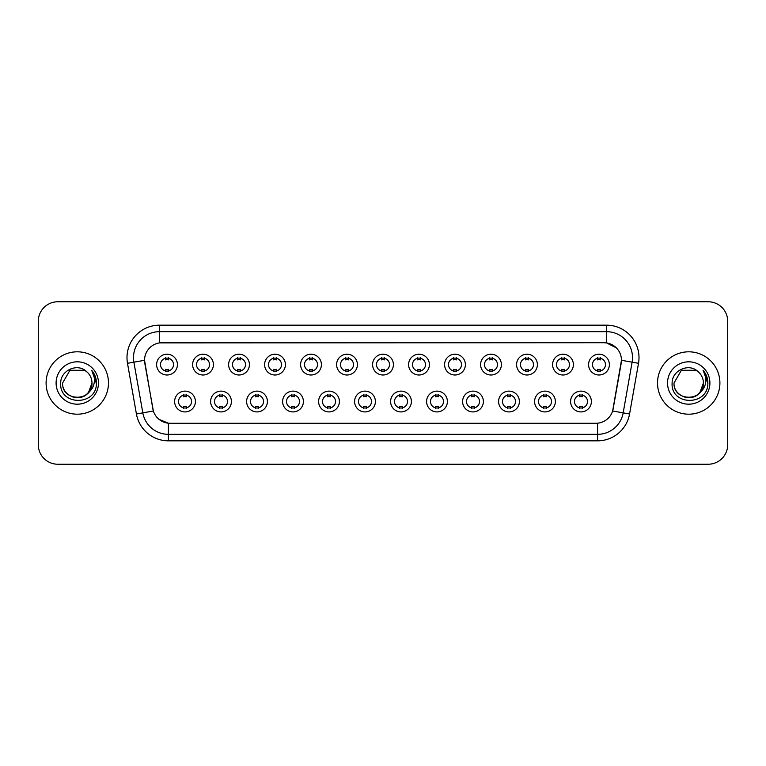 <?xml version="1.0" encoding="UTF-8"?>
<svg xmlns="http://www.w3.org/2000/svg" width="766" height="766" viewBox="0 0 766 766"><rect width="100%" height="100%" fill="white"/><g stroke="black" fill="none" stroke-linecap="round" stroke-linejoin="round"><path stroke-width="1.15" d="M231.409 401.518A10.398 10.398 0 0 1 221.01 411.916A10.398 10.398 0 0 1 210.621 401.518A10.398 10.398 0 0 1 221.01 391.12A10.398 10.398 0 0 1 231.409 401.518M214.518 401.518A6.501 6.501 0 0 0 221.01 408.019A6.501 6.501 0 0 0 227.512 401.518A6.501 6.501 0 0 0 221.01 395.017A6.501 6.501 0 0 0 214.518 401.518M267.411 401.518A10.398 10.398 0 0 1 257.012 411.916A10.398 10.398 0 0 1 246.614 401.518A10.398 10.398 0 0 1 257.012 391.12A10.398 10.398 0 0 1 267.411 401.518M250.511 401.518A6.501 6.501 0 0 0 257.012 408.019A6.501 6.501 0 0 0 263.504 401.518A6.501 6.501 0 0 0 257.012 395.017A6.501 6.501 0 0 0 250.511 401.518M303.403 401.518A10.398 10.398 0 0 1 293.005 411.916A10.398 10.398 0 0 1 282.616 401.518A10.398 10.398 0 0 1 293.005 391.12A10.398 10.398 0 0 1 303.403 401.518M286.513 401.518A6.501 6.501 0 0 0 293.005 408.019A6.501 6.501 0 0 0 299.506 401.518A6.501 6.501 0 0 0 293.005 395.017A6.501 6.501 0 0 0 286.513 401.518M339.405 401.518A10.398 10.398 0 0 1 329.007 411.916A10.398 10.398 0 0 1 318.608 401.518A10.398 10.398 0 0 1 329.007 391.12A10.398 10.398 0 0 1 339.405 401.518M322.505 401.518A6.501 6.501 0 0 0 329.007 408.019A6.501 6.501 0 0 0 335.498 401.518A6.501 6.501 0 0 0 329.007 395.017A6.501 6.501 0 0 0 322.505 401.518M375.397 401.518A10.398 10.398 0 0 1 364.999 411.916A10.398 10.398 0 0 1 354.601 401.518A10.398 10.398 0 0 1 364.999 391.12A10.398 10.398 0 0 1 375.397 401.518M358.507 401.518A6.501 6.501 0 0 0 364.999 408.019A6.501 6.501 0 0 0 371.5 401.518A6.501 6.501 0 0 0 364.999 395.017A6.501 6.501 0 0 0 358.507 401.518M411.399 401.518A10.398 10.398 0 0 1 401.001 411.916A10.398 10.398 0 0 1 390.603 401.518A10.398 10.398 0 0 1 401.001 391.12A10.398 10.398 0 0 1 411.399 401.518M394.5 401.518A6.501 6.501 0 0 0 401.001 408.019A6.501 6.501 0 0 0 407.493 401.518A6.501 6.501 0 0 0 401.001 395.017A6.501 6.501 0 0 0 394.5 401.518M447.392 401.518A10.398 10.398 0 0 1 436.993 411.916A10.398 10.398 0 0 1 426.595 401.518A10.398 10.398 0 0 1 436.993 391.12A10.398 10.398 0 0 1 447.392 401.518M430.502 401.518A6.501 6.501 0 0 0 436.993 408.019A6.501 6.501 0 0 0 443.495 401.518A6.501 6.501 0 0 0 436.993 395.017A6.501 6.501 0 0 0 430.502 401.518M483.384 401.518A10.398 10.398 0 0 1 472.995 411.916A10.398 10.398 0 0 1 462.597 401.518A10.398 10.398 0 0 1 472.995 391.12A10.398 10.398 0 0 1 483.384 401.518M466.494 401.518A6.501 6.501 0 0 0 472.995 408.019A6.501 6.501 0 0 0 479.487 401.518A6.501 6.501 0 0 0 472.995 395.017A6.501 6.501 0 0 0 466.494 401.518M519.386 401.518A10.398 10.398 0 0 1 508.988 411.916A10.398 10.398 0 0 1 498.589 401.518A10.398 10.398 0 0 1 508.988 391.12A10.398 10.398 0 0 1 519.386 401.518M502.496 401.518A6.501 6.501 0 0 0 508.988 408.019A6.501 6.501 0 0 0 515.489 401.518A6.501 6.501 0 0 0 508.988 395.017A6.501 6.501 0 0 0 502.496 401.518M555.379 401.518A10.398 10.398 0 0 1 544.99 411.916A10.398 10.398 0 0 1 534.591 401.518A10.398 10.398 0 0 1 544.99 391.12A10.398 10.398 0 0 1 555.379 401.518M538.488 401.518A6.501 6.501 0 0 0 544.99 408.019A6.501 6.501 0 0 0 551.482 401.518A6.501 6.501 0 0 0 544.99 395.017A6.501 6.501 0 0 0 538.488 401.518M591.381 401.518A10.398 10.398 0 0 1 580.982 411.916A10.398 10.398 0 0 1 570.584 401.518A10.398 10.398 0 0 1 580.982 391.12A10.398 10.398 0 0 1 591.381 401.518M574.481 401.518A6.501 6.501 0 0 0 580.982 408.019A6.501 6.501 0 0 0 587.484 401.518A6.501 6.501 0 0 0 580.982 395.017A6.501 6.501 0 0 0 574.481 401.518M195.416 401.518A10.398 10.398 0 0 1 185.018 411.916A10.398 10.398 0 0 1 174.619 401.518A10.398 10.398 0 0 1 185.018 391.12A10.398 10.398 0 0 1 195.416 401.518M178.516 401.518A6.501 6.501 0 0 0 185.018 408.019A6.501 6.501 0 0 0 191.519 401.518A6.501 6.501 0 0 0 185.018 395.017A6.501 6.501 0 0 0 178.516 401.518M213.408 364.616A10.398 10.398 0 0 1 203.019 375.005A10.398 10.398 0 0 1 192.62 364.616A10.398 10.398 0 0 1 203.019 354.218A10.398 10.398 0 0 1 213.408 364.616M196.517 364.616A6.501 6.501 0 0 0 203.019 371.108A6.501 6.501 0 0 0 209.511 364.616A6.501 6.501 0 0 0 203.019 358.115A6.501 6.501 0 0 0 196.517 364.616M249.41 364.616A10.398 10.398 0 0 1 239.011 375.005A10.398 10.398 0 0 1 228.613 364.616A10.398 10.398 0 0 1 239.011 354.218A10.398 10.398 0 0 1 249.41 364.616M232.519 364.616A6.501 6.501 0 0 0 239.011 371.108A6.501 6.501 0 0 0 245.513 364.616A6.501 6.501 0 0 0 239.011 358.115A6.501 6.501 0 0 0 232.519 364.616M285.402 364.616A10.398 10.398 0 0 1 275.013 375.005A10.398 10.398 0 0 1 264.615 364.616A10.398 10.398 0 0 1 275.013 354.218A10.398 10.398 0 0 1 285.402 364.616M268.512 364.616A6.501 6.501 0 0 0 275.013 371.108A6.501 6.501 0 0 0 281.505 364.616A6.501 6.501 0 0 0 275.013 358.115A6.501 6.501 0 0 0 268.512 364.616M321.404 364.616A10.398 10.398 0 0 1 311.006 375.005A10.398 10.398 0 0 1 300.607 364.616A10.398 10.398 0 0 1 311.006 354.218A10.398 10.398 0 0 1 321.404 364.616M304.504 364.616A6.501 6.501 0 0 0 311.006 371.108A6.501 6.501 0 0 0 317.507 364.616A6.501 6.501 0 0 0 311.006 358.115A6.501 6.501 0 0 0 304.504 364.616M357.396 364.616A10.398 10.398 0 0 1 347.008 375.005A10.398 10.398 0 0 1 336.609 364.616A10.398 10.398 0 0 1 347.008 354.218A10.398 10.398 0 0 1 357.396 364.616M340.506 364.616A6.501 6.501 0 0 0 347.008 371.108A6.501 6.501 0 0 0 353.499 364.616A6.501 6.501 0 0 0 347.008 358.115A6.501 6.501 0 0 0 340.506 364.616M393.398 364.616A10.398 10.398 0 0 1 383 375.005A10.398 10.398 0 0 1 372.602 364.616A10.398 10.398 0 0 1 383 354.218A10.398 10.398 0 0 1 393.398 364.616M376.499 364.616A6.501 6.501 0 0 0 383 371.108A6.501 6.501 0 0 0 389.501 364.616A6.501 6.501 0 0 0 383 358.115A6.501 6.501 0 0 0 376.499 364.616M429.391 364.616A10.398 10.398 0 0 1 418.992 375.005A10.398 10.398 0 0 1 408.604 364.616A10.398 10.398 0 0 1 418.992 354.218A10.398 10.398 0 0 1 429.391 364.616M412.501 364.616A6.501 6.501 0 0 0 418.992 371.108A6.501 6.501 0 0 0 425.494 364.616A6.501 6.501 0 0 0 418.992 358.115A6.501 6.501 0 0 0 412.501 364.616M465.393 364.616A10.398 10.398 0 0 1 454.994 375.005A10.398 10.398 0 0 1 444.596 364.616A10.398 10.398 0 0 1 454.994 354.218A10.398 10.398 0 0 1 465.393 364.616M448.493 364.616A6.501 6.501 0 0 0 454.994 371.108A6.501 6.501 0 0 0 461.496 364.616A6.501 6.501 0 0 0 454.994 358.115A6.501 6.501 0 0 0 448.493 364.616M501.385 364.616A10.398 10.398 0 0 1 490.987 375.005A10.398 10.398 0 0 1 480.598 364.616A10.398 10.398 0 0 1 490.987 354.218A10.398 10.398 0 0 1 501.385 364.616M484.495 364.616A6.501 6.501 0 0 0 490.987 371.108A6.501 6.501 0 0 0 497.488 364.616A6.501 6.501 0 0 0 490.987 358.115A6.501 6.501 0 0 0 484.495 364.616M537.387 364.616A10.398 10.398 0 0 1 526.989 375.005A10.398 10.398 0 0 1 516.59 364.616A10.398 10.398 0 0 1 526.989 354.218A10.398 10.398 0 0 1 537.387 364.616M520.487 364.616A6.501 6.501 0 0 0 526.989 371.108A6.501 6.501 0 0 0 533.481 364.616A6.501 6.501 0 0 0 526.989 358.115A6.501 6.501 0 0 0 520.487 364.616M573.38 364.616A10.398 10.398 0 0 1 562.981 375.005A10.398 10.398 0 0 1 552.592 364.616A10.398 10.398 0 0 1 562.981 354.218A10.398 10.398 0 0 1 573.38 364.616M556.489 364.616A6.501 6.501 0 0 0 562.981 371.108A6.501 6.501 0 0 0 569.483 364.616A6.501 6.501 0 0 0 562.981 358.115A6.501 6.501 0 0 0 556.489 364.616M609.382 364.616A10.398 10.398 0 0 1 598.983 375.005A10.398 10.398 0 0 1 588.585 364.616A10.398 10.398 0 0 1 598.983 354.218A10.398 10.398 0 0 1 609.382 364.616M592.482 364.616A6.501 6.501 0 0 0 598.983 371.108A6.501 6.501 0 0 0 605.475 364.616A6.501 6.501 0 0 0 598.983 358.115A6.501 6.501 0 0 0 592.482 364.616M177.415 364.616A10.398 10.398 0 0 1 167.017 375.005A10.398 10.398 0 0 1 156.618 364.616A10.398 10.398 0 0 1 167.017 354.218A10.398 10.398 0 0 1 177.415 364.616M160.525 364.616A6.501 6.501 0 0 0 167.017 371.108A6.501 6.501 0 0 0 173.518 364.616A6.501 6.501 0 0 0 167.017 358.115A6.501 6.501 0 0 0 160.525 364.616M136.425 413.985L127.491 363.304A32.488 32.488 0 0 1 159.481 325.167L606.519 325.167A32.488 32.488 0 0 1 638.509 363.304L629.575 413.985A32.488 32.488 0 0 1 597.585 440.833L168.415 440.833A32.488 32.488 0 0 1 136.425 413.985L153.363 410.997L144.803 363.304A17.541 17.541 0 0 1 162.076 342.718L603.924 342.718A17.541 17.541 0 0 1 621.197 363.304L613.173 408.785A17.541 17.541 0 0 1 595.9 423.282L170.1 423.282A17.541 17.541 0 0 1 152.827 408.785L144.535 360.298L133.887 362.174A25.987 25.987 0 0 1 159.481 331.668L606.519 331.668A25.987 25.987 0 0 1 632.113 362.174L623.179 412.855A25.987 25.987 0 0 1 597.585 434.332L168.415 434.332A25.987 25.987 0 0 1 142.821 412.855L133.887 362.174A25.987 25.987 0 0 1 133.495 357.655M46.094 383A31.186 31.186 0 0 0 77.289 414.186A31.186 31.186 0 0 0 108.475 383A31.186 31.186 0 0 0 77.289 351.814A31.186 31.186 0 0 0 46.094 383A31.186 31.186 0 0 0 77.289 414.186A31.186 31.186 0 0 0 108.475 383A31.186 31.186 0 0 0 77.289 351.814A31.186 31.186 0 0 0 46.094 383M657.525 383A31.186 31.186 0 0 0 688.711 414.186A31.186 31.186 0 0 0 719.906 383A31.186 31.186 0 0 0 688.711 351.814A31.186 31.186 0 0 0 657.525 383A31.186 31.186 0 0 0 688.711 414.186A31.186 31.186 0 0 0 719.906 383A31.186 31.186 0 0 0 688.711 351.814A31.186 31.186 0 0 0 657.525 383M159.481 325.167L159.481 342.909L603.924 342.718L606.519 342.909L616.324 347.85M144.535 360.259L144.726 357.655M595.9 423.282L170.1 423.282M168.415 440.833L168.415 423.205L159.05 419.375M632.113 362.174L621.465 360.298L612.637 410.997L623.179 412.855L632.113 362.174L638.509 363.304M613.173 408.785L613.068 409.341M152.932 409.341L152.827 408.785M727.7 321.27A19.495 19.495 0 0 0 708.205 301.775L57.795 301.775A19.495 19.495 0 0 0 38.3 321.27L38.3 444.73A19.495 19.495 0 0 0 57.795 464.225L708.205 464.225A19.495 19.495 0 0 0 727.7 444.73L727.7 321.27L727.7 444.73M38.3 321.27L38.3 444.73M708.205 301.775L57.795 301.775M57.795 464.225L708.205 464.225M168.644 357.655L168.644 359.896A4.989 4.989 0 0 0 165.399 359.896L165.399 357.655M165.399 371.567L165.399 369.327A4.989 4.989 0 0 0 168.644 369.327L168.644 371.567M183.39 408.479L183.39 406.229A4.989 4.989 0 0 0 186.645 406.229L186.645 408.479M186.645 394.557L186.645 396.807A4.989 4.989 0 0 0 183.39 396.807L183.39 394.557M204.637 357.655L204.637 359.896A4.989 4.989 0 0 0 201.391 359.896L201.391 357.655M201.391 371.567L201.391 369.327A4.989 4.989 0 0 0 204.637 369.327L204.637 371.567M240.639 357.655L240.639 359.896A4.989 4.989 0 0 0 237.383 359.896L237.383 357.655M237.383 371.567L237.383 369.327A4.989 4.989 0 0 0 240.639 369.327L240.639 371.567M276.631 357.655L276.631 359.896A4.989 4.989 0 0 0 273.385 359.896L273.385 357.655M273.385 371.567L273.385 369.327A4.989 4.989 0 0 0 276.631 369.327L276.631 371.567M312.633 357.655L312.633 359.896A4.989 4.989 0 0 0 309.378 359.896L309.378 357.655M309.378 371.567L309.378 369.327A4.989 4.989 0 0 0 312.633 369.327L312.633 371.567M219.392 408.479L219.392 406.229A4.989 4.989 0 0 0 222.638 406.229L222.638 408.479M222.638 394.557L222.638 396.807A4.989 4.989 0 0 0 219.392 396.807L219.392 394.557M255.384 408.479L255.384 406.229A4.989 4.989 0 0 0 258.63 406.229L258.63 408.479M258.63 394.557L258.63 396.807A4.989 4.989 0 0 0 255.384 396.807L255.384 394.557M291.386 408.479L291.386 406.229A4.989 4.989 0 0 0 294.632 406.229L294.632 408.479M294.632 394.557L294.632 396.807A4.989 4.989 0 0 0 291.386 396.807L291.386 394.557M72.78 396.98C83.915 398.741 90.321 394.078 91.977 383C92.877 401.949 61.701 401.949 62.601 383L69.945 370.275L84.633 370.275L86.912 371.903C77.893 362.452 60.543 370.237 60.706 383C59.049 405.674 95.817 406.267 96.411 384.101L96.439 383C96.382 378.184 94.783 373.952 91.633 370.304C94.026 374.239 94.869 378.471 94.161 383C93.481 386.849 91.604 389.999 88.54 392.441A14.688 14.688 0 0 0 91.977 383L88.54 392.441C80.746 402.973 61.835 396.233 62.601 383L69.945 370.275L84.633 370.275L86.912 371.903L84.633 370.275L69.945 370.275L62.601 383C61.701 401.949 92.877 401.949 91.977 383L88.502 392.479L91.977 383C92.877 401.949 61.701 401.949 62.601 383C61.701 401.949 92.877 401.949 91.977 383A14.688 14.688 0 0 0 86.912 371.903M56.1 383A21.189 21.189 0 0 0 77.289 404.189A21.189 21.189 0 0 0 98.469 383A21.189 21.189 0 0 0 77.289 361.811A21.189 21.189 0 0 0 56.1 383M91.776 370.466L96.43 383.555M684.201 396.98C695.346 398.741 701.742 394.078 703.399 383C704.299 401.949 673.123 401.949 674.023 383L681.367 370.275L674.023 383L681.367 370.275L696.055 370.275L698.333 371.903C689.323 362.452 671.964 370.237 672.127 383C670.48 405.674 707.248 406.267 707.841 384.101L707.87 383C707.813 378.184 706.214 373.952 703.064 370.304C705.457 374.239 706.3 378.471 705.591 383C704.912 386.849 703.035 389.999 699.971 392.441A14.688 14.688 0 0 0 703.399 383L699.971 392.441C692.177 402.973 673.257 396.233 674.023 383C673.123 401.949 704.299 401.949 703.399 383L699.933 392.479L703.399 383C704.299 401.949 673.123 401.949 674.023 383C673.123 401.949 704.299 401.949 703.399 383A14.688 14.688 0 0 0 698.333 371.903M667.531 383A21.189 21.189 0 0 0 688.711 404.189A21.189 21.189 0 0 0 709.9 383A21.189 21.189 0 0 0 688.711 361.811A21.189 21.189 0 0 0 667.531 383M707.87 383L703.341 370.639M703.207 370.466L707.861 383.555M348.626 357.655L348.626 359.896A4.989 4.989 0 0 0 345.38 359.896L345.38 357.655M345.38 371.567L345.38 369.327A4.989 4.989 0 0 0 348.626 369.327L348.626 371.567M384.628 357.655L384.628 359.896A4.989 4.989 0 0 0 381.372 359.896L381.372 357.655M381.372 371.567L381.372 369.327A4.989 4.989 0 0 0 384.628 369.327L384.628 371.567M420.62 357.655L420.62 359.896A4.989 4.989 0 0 0 417.374 359.896L417.374 357.655M417.374 371.567L417.374 369.327A4.989 4.989 0 0 0 420.62 369.327L420.62 371.567M327.379 408.479L327.379 406.229A4.989 4.989 0 0 0 330.625 406.229L330.625 408.479M330.625 394.557L330.625 396.807A4.989 4.989 0 0 0 327.379 396.807L327.379 394.557M363.381 408.479L363.381 406.229A4.989 4.989 0 0 0 366.627 406.229L366.627 408.479M366.627 394.557L366.627 396.807A4.989 4.989 0 0 0 363.381 396.807L363.381 394.557M399.373 408.479L399.373 406.229A4.989 4.989 0 0 0 402.619 406.229L402.619 408.479M402.619 394.557L402.619 396.807A4.989 4.989 0 0 0 399.373 396.807L399.373 394.557M456.622 357.655L456.622 359.896A4.989 4.989 0 0 0 453.367 359.896L453.367 357.655M453.367 371.567L453.367 369.327A4.989 4.989 0 0 0 456.622 369.327L456.622 371.567M492.615 357.655L492.615 359.896A4.989 4.989 0 0 0 489.369 359.896L489.369 357.655M489.369 371.567L489.369 369.327A4.989 4.989 0 0 0 492.615 369.327L492.615 371.567M528.617 357.655L528.617 359.896A4.989 4.989 0 0 0 525.361 359.896L525.361 357.655M525.361 371.567L525.361 369.327A4.989 4.989 0 0 0 528.617 369.327L528.617 371.567M564.609 357.655L564.609 359.896A4.989 4.989 0 0 0 561.363 359.896L561.363 357.655M561.363 371.567L561.363 369.327A4.989 4.989 0 0 0 564.609 369.327L564.609 371.567M600.601 357.655L600.601 359.896A4.989 4.989 0 0 0 597.356 359.896L597.356 357.655M597.356 371.567L597.356 369.327A4.989 4.989 0 0 0 600.601 369.327L600.601 371.567M435.375 408.479L435.375 406.229A4.989 4.989 0 0 0 438.621 406.229L438.621 408.479M438.621 394.557L438.621 396.807A4.989 4.989 0 0 0 435.375 396.807L435.375 394.557M471.368 408.479L471.368 406.229A4.989 4.989 0 0 0 474.614 406.229L474.614 408.479M474.614 394.557L474.614 396.807A4.989 4.989 0 0 0 471.368 396.807L471.368 394.557M507.37 408.479L507.37 406.229A4.989 4.989 0 0 0 510.616 406.229L510.616 408.479M510.616 394.557L510.616 396.807A4.989 4.989 0 0 0 507.37 396.807L507.37 394.557M543.362 408.479L543.362 406.229A4.989 4.989 0 0 0 546.608 406.229L546.608 408.479M546.608 394.557L546.608 396.807A4.989 4.989 0 0 0 543.362 396.807L543.362 394.557M579.355 408.479L579.355 406.229A4.989 4.989 0 0 0 582.61 406.229L582.61 408.479M582.61 394.557L582.61 396.807A4.989 4.989 0 0 0 579.355 396.807L579.355 394.557M606.519 325.167L606.519 342.909M597.585 423.205L597.585 440.833M127.491 363.304L133.887 362.174M623.179 412.855L629.575 413.985"/></g></svg>
